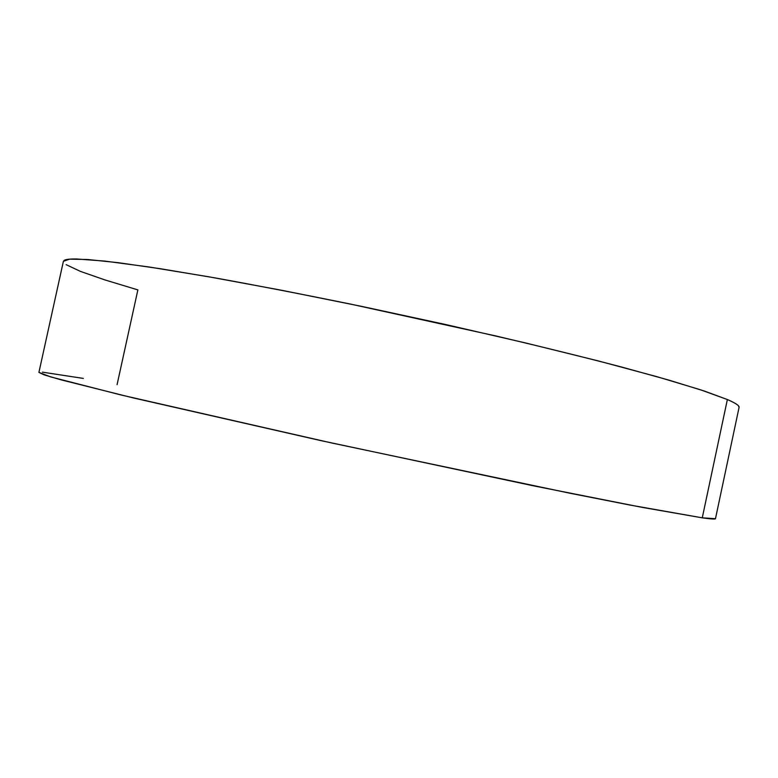 <?xml version="1.0" encoding="UTF-8"?>
<svg xmlns="http://www.w3.org/2000/svg" width="778" height="778" viewBox="0 0 778 778"><rect width="100%" height="100%" fill="white"/><g stroke="black" fill="none" stroke-linecap="round" stroke-linejoin="round"><path stroke-width="1.17" d="M715.478 518.693L739.071 407.409C739.518 405.746 735.618 403.13 727.362 399.542L702.271 517.837C711.034 519.052 715.439 519.344 715.478 518.693L702.271 517.837L727.362 399.542L704.518 391.101L669.041 380.15L621.321 366.944C583.831 357.16 541.916 346.813 495.586 335.892L349.857 303.935C301.572 294.103 256.73 285.448 215.331 277.95L160.949 268.818L118.081 262.663L87.651 259.502L69.65 259.152L63.388 261.33L38.91 372.409L44.151 374.87L61.151 379.868L132.668 397.782L320.244 440.474L534 485.939L641.967 507.334L702.271 517.837L629.655 504.99L569.836 493.213L332.449 443.149L121.076 394.991L50.687 376.912L38.91 372.38M117.079 384.653L137.871 289.893L104.981 279.944L80.397 271.366L66.13 264.656M42.44 372.156L83.324 378.409M739.061 407.497L738.594 406.009C737.379 404.404 733.635 402.245 727.362 399.542L700.346 389.729L656.992 376.688L598.136 360.885L526.307 343.127L445.775 324.552L362.071 306.474L281.237 290.194L208.835 276.803L149.162 267L104.797 261.087L76.662 258.986C70.001 258.899 65.858 259.346 64.243 260.338L63.378 261.408"/></g></svg>
